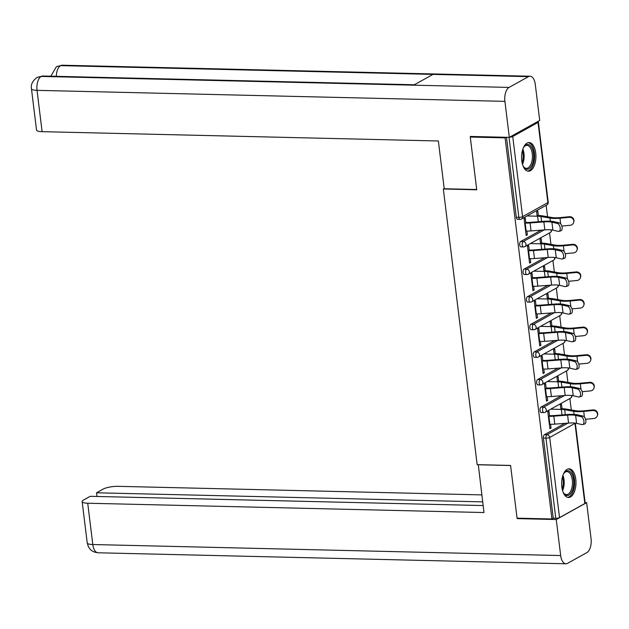 <?xml version="1.0" encoding="UTF-8"?>
<svg xmlns="http://www.w3.org/2000/svg" width="629" height="629" viewBox="0 0 629 629"><rect width="100%" height="100%" fill="white"/><g stroke="black" fill="none" stroke-linecap="round" stroke-linejoin="round"><path stroke-width="0.94" d="M575.779 479.274A14.333 7.171 91.3 0 0 569.151 468.817A14.333 7.171 91.3 0 0 561.839 487.027A14.333 7.171 91.3 0 0 568.474 497.484A14.333 7.171 91.3 0 0 575.779 479.274M535.719 153.012A14.333 7.171 91.3 0 0 529.091 142.555A14.333 7.171 91.3 0 0 521.779 160.765A14.333 7.171 91.3 0 0 528.415 171.222A14.333 7.171 91.3 0 0 535.719 153.012M571.281 409.966L569.874 398.527M567.893 382.369L566.485 370.921M564.504 354.764L563.097 343.324M561.115 327.166L559.708 315.719M557.726 299.561L556.319 288.121M554.338 271.964L552.93 260.516M550.949 244.359L549.542 232.919M547.56 216.761L546.153 205.313M575.346 423.144L585.174 503.153A2.76 0.676 173 0 1 584.828 503.546L559.527 517.604A2.76 0.676 173 0 1 555.8 518.296L553.253 518.233L551.916 518.98L517.062 518.162L510.591 465.436L477.167 464.65L443.327 188.991L444.2 188.503M509.663 137.169A2.76 0.676 -7 0 0 512.737 136.493L538.031 122.435A2.76 0.676 -7 0 0 538.377 122.042A2.76 0.676 -7 0 0 537.551 121.672M517.974 219.183A2.76 1.376 -88.7 0 1 517.581 219.285A2.76 1.376 -88.7 0 1 516.307 217.272L506.487 137.295M443.327 188.991L476.743 189.777L470.272 137.051L471.318 136.469M470.272 137.051L505.118 137.869L506.172 137.287M551.916 518.98L505.118 137.869M526.096 234.829L527.338 234.861L526.182 235.505L524.114 218.695L525.278 218.051L525.899 223.114M537.174 216.195L536.631 211.745L537.787 211.1L538.338 215.543M527.338 234.861L526.874 231.079M541.695 412.388A2.76 1.376 -88.7 0 1 541.302 412.498A2.76 1.376 -88.7 0 1 540.028 410.485A2.76 1.376 -88.7 0 1 541.042 407.081L561.422 395.759M553.253 518.233L543.417 438.083A2.76 1.376 -88.7 0 1 544.431 434.686L564.811 423.364M546.231 388.722L545.61 383.659L544.447 384.303L546.515 401.113L547.678 400.469L547.214 396.687M557.506 381.803L556.964 377.353L558.127 376.708L558.67 381.15M534.917 357.186A2.76 1.376 -88.7 0 1 534.524 357.288A2.76 1.376 -88.7 0 1 533.25 355.283A2.76 1.376 -88.7 0 1 534.265 351.878L554.636 340.556M539.454 333.519L538.833 328.456L537.669 329.101L539.737 345.911L540.901 345.266L540.437 341.484M550.729 326.6L550.186 322.15L551.35 321.505L551.892 325.948M528.14 301.983A2.76 1.376 -88.7 0 1 527.747 302.085A2.76 1.376 -88.7 0 1 526.473 300.08A2.76 1.376 -88.7 0 1 527.487 296.676L547.859 285.354M532.677 278.317L532.055 273.253L530.892 273.898L532.96 290.708L534.123 290.063L533.659 286.281M543.951 271.398L543.409 266.948L544.572 266.303L545.115 270.745M521.362 246.78A2.76 1.376 -88.7 0 1 520.969 246.882A2.76 1.376 -88.7 0 1 519.696 244.878A2.76 1.376 -88.7 0 1 520.71 241.473L541.082 230.151M540.563 243.793L540.02 239.342L541.184 238.698L541.726 243.148M529.288 250.719L528.667 245.648L527.503 246.301L529.571 263.103L530.734 262.458L530.263 258.676M524.751 274.386A2.76 1.376 -88.7 0 1 524.358 274.488A2.76 1.376 -88.7 0 1 523.084 272.475A2.76 1.376 -88.7 0 1 524.099 269.078L544.47 257.756M547.34 298.995L546.798 294.545L547.961 293.9L548.504 298.35M536.065 305.922L535.444 300.851L534.28 301.503L536.348 318.305L537.512 317.661L537.048 313.879M531.529 329.588A2.76 1.376 -88.7 0 1 531.135 329.69A2.76 1.376 -88.7 0 1 529.862 327.678A2.76 1.376 -88.7 0 1 530.876 324.281L551.248 312.959M554.118 354.198L553.575 349.748L554.739 349.103L555.281 353.553M542.843 361.125L542.222 356.061L541.058 356.706L543.126 373.508L544.289 372.863L543.826 369.081M538.306 384.791A2.76 1.376 -88.7 0 1 537.913 384.893A2.76 1.376 -88.7 0 1 536.639 382.88A2.76 1.376 -88.7 0 1 537.653 379.484L558.025 368.162M560.895 409.4L560.353 404.95L561.516 404.305L562.059 408.756M549.62 416.327L548.999 411.264L547.835 411.909L549.903 428.711L551.067 428.066L550.603 424.284M530.734 262.458L529.484 262.435M534.123 290.063L532.873 290.032M537.512 317.661L536.262 317.637M540.901 345.266L539.651 345.235M544.289 372.863L543.039 372.84M547.678 400.469L546.428 400.437M551.067 428.066L549.817 428.042M525.632 231.055L526.159 231.071A14.703 3.585 173 0 0 531.065 230.922L544.84 229.86A12.313 3.003 -7 0 1 548.952 229.742A12.313 3.003 -7 0 1 552.883 230.151L558.285 231.386A4.136 2.249 -106.4 0 0 558.961 231.37A4.136 2.249 -106.4 0 0 560.101 227.36A4.136 2.249 -106.4 0 0 557.31 223.421L551.908 222.194A12.313 3.003 -7 0 0 547.977 221.778A12.313 3.003 -7 0 0 543.865 221.903L530.09 222.957A14.703 3.585 173 0 1 525.184 223.106L524.657 223.091M525.82 222.446L526.347 222.462A12.313 3.003 -7 0 0 530.451 222.336L544.234 221.282A14.703 3.585 173 0 1 549.133 221.133A14.703 3.585 173 0 1 553.827 221.628L559.236 222.855A4.136 2.249 73.6 0 1 562.027 226.794A4.136 2.249 73.6 0 1 560.887 230.804L558.961 231.37M561.839 226.086L570.173 225.284A4.136 3.986 -163.2 0 0 573.64 222.501A4.136 3.986 -163.2 0 0 569.198 217.319L569.379 216.714L560.164 217.603A12.313 3.003 173 0 1 555.124 217.807A12.313 3.003 173 0 1 551.775 217.508L542.772 215.912A14.703 3.585 -7 0 0 538.77 215.558L537.095 215.519M527.008 215.951L537.606 216.203A12.313 3.003 173 0 1 540.956 216.502L549.958 218.098A14.703 3.585 -7 0 0 553.96 218.452A14.703 3.585 -7 0 0 559.983 218.208L569.198 217.319M569.379 216.714A4.136 3.986 16.8 0 1 573.829 221.895L573.64 222.501M523.249 148.074A12.407 6.204 -88.7 0 1 524.138 146.651A12.407 6.204 -88.7 0 1 531.206 146.683A12.407 6.204 -88.7 0 1 533.431 159.931A12.407 6.204 -88.7 0 1 523.658 166.905A12.407 6.204 -88.7 0 1 522.841 165.443M523.399 166.504A11.487 5.747 91.3 0 0 526.41 168.328A11.487 5.747 91.3 0 0 532.197 159.68A11.487 5.747 91.3 0 0 526.953 145.354A11.487 5.747 91.3 0 0 523.863 147.037M527.519 171.088A14.247 7.123 91.3 0 0 534.32 160.379A14.247 7.123 91.3 0 0 528.187 142.649M563.317 474.337A12.407 6.204 -88.7 0 1 564.197 472.914A12.407 6.204 -88.7 0 1 572.028 474.25A12.407 6.204 -88.7 0 1 572.138 491.115A12.407 6.204 -88.7 0 1 563.718 493.167A12.407 6.204 -88.7 0 1 563.049 491.996A12.407 6.204 -88.7 0 1 562.908 491.705M563.466 492.766A11.487 5.747 91.3 0 0 566.47 494.591A11.487 5.747 91.3 0 0 571.973 487.499A11.487 5.747 91.3 0 0 570.904 474.887A11.487 5.747 91.3 0 0 567.012 471.616A11.487 5.747 91.3 0 0 563.922 473.299M567.578 497.35A14.247 7.123 91.3 0 0 574.096 488.222A14.247 7.123 91.3 0 0 572.697 472.929A14.247 7.123 91.3 0 0 568.254 468.912M476.711 189.518L444.231 188.755L438.366 140.982L42.104 131.665A11.031 2.689 173 0 1 36.521 130.03L31.45 88.713A11.031 2.689 173 0 0 37.032 90.348L42.104 131.665M528.462 76.644L432.98 74.395L413.583 85.174L509.065 87.415L528.462 76.644A11.306 5.653 91.3 0 1 530.066 76.219A11.306 5.653 91.3 0 1 535.295 84.467L539.713 120.469L509.325 137.358L470.335 136.446L470.406 136.973M509.065 87.415A11.306 5.653 91.3 0 0 504.906 101.355L509.325 137.358M414.33 84.758L42.748 76.015A11.306 5.653 91.3 0 0 41.192 76.416L37.142 77.391C32.606 80.724 30.711 84.498 31.45 88.713M530.066 76.219L62.192 65.212A11.306 5.653 91.3 0 0 60.588 65.636L56.453 66.658L50.807 76.211M478.292 464.674L483.984 512.541L87.73 503.224L92.801 544.533L560.675 555.541L556.256 519.53L517.266 518.618L517.211 518.162M510.599 465.531L478.119 464.768M481.822 494.889L118.118 486.335A11.031 2.689 -7 0 0 103.203 489.087L96.544 492.79L482.679 501.871M560.675 555.541A11.306 5.653 91.3 0 0 565.903 563.788A11.306 5.653 91.3 0 0 567.507 563.364L586.904 552.584A11.306 5.653 91.3 0 0 591.063 538.652L586.645 502.642L556.256 519.53M483.127 505.559L90.199 496.312L83.539 500.016A11.031 2.689 -7 0 0 82.147 501.58A11.031 2.689 -7 0 0 87.73 503.224M97 496.478L96.544 492.79M518.044 518.186L517.266 518.618M586.645 502.642L585.104 502.61M529.02 258.661L529.555 258.668A14.703 3.585 173 0 0 534.453 258.527L548.236 257.465A12.313 3.003 -7 0 1 552.341 257.34A12.313 3.003 -7 0 1 556.272 257.756L561.673 258.983A4.136 2.249 -106.4 0 0 562.35 258.975A4.136 2.249 -106.4 0 0 563.49 254.965A4.136 2.249 -106.4 0 0 560.698 251.026L555.297 249.792A12.313 3.003 -7 0 0 551.366 249.383A12.313 3.003 -7 0 0 547.254 249.501L533.478 250.562A14.703 3.585 173 0 1 528.572 250.704L528.046 250.696M529.209 250.051L529.736 250.059A12.313 3.003 -7 0 0 533.84 249.941L547.623 248.88A14.703 3.585 173 0 1 552.521 248.73A14.703 3.585 173 0 1 557.215 249.226L562.625 250.46A4.136 2.249 73.6 0 1 565.416 254.399A4.136 2.249 73.6 0 1 564.276 258.409L562.35 258.975M532.409 286.258L532.944 286.274A14.703 3.585 173 0 0 537.842 286.124L551.625 285.063A12.313 3.003 -7 0 1 555.729 284.945A12.313 3.003 -7 0 1 559.661 285.354L565.062 286.588A4.136 2.249 -106.4 0 0 565.738 286.572A4.136 2.249 -106.4 0 0 566.878 282.563A4.136 2.249 -106.4 0 0 564.087 278.623L558.686 277.397A12.313 3.003 -7 0 0 554.754 276.98A12.313 3.003 -7 0 0 550.642 277.106L536.867 278.16A14.703 3.585 173 0 1 531.961 278.309L531.434 278.293M532.598 277.648L533.125 277.664A12.313 3.003 -7 0 0 537.229 277.538L551.012 276.485A14.703 3.585 173 0 1 555.91 276.335A14.703 3.585 173 0 1 560.604 276.831L566.014 278.057A4.136 2.249 73.6 0 1 568.805 281.996A4.136 2.249 73.6 0 1 567.665 286.006L565.738 286.572M535.798 313.863L536.333 313.871A14.703 3.585 173 0 0 541.231 313.729L555.014 312.668A12.313 3.003 -7 0 1 559.118 312.542A12.313 3.003 -7 0 1 563.049 312.959L568.451 314.186A4.136 2.249 -106.4 0 0 569.127 314.178A4.136 2.249 -106.4 0 0 570.267 310.168A4.136 2.249 -106.4 0 0 567.476 306.229L562.074 304.994A12.313 3.003 -7 0 0 558.143 304.585A12.313 3.003 -7 0 0 554.031 304.703L540.256 305.765A14.703 3.585 173 0 1 535.35 305.906L534.823 305.898M535.987 305.254L536.513 305.262A12.313 3.003 -7 0 0 540.618 305.144L554.401 304.082A14.703 3.585 173 0 1 559.299 303.933A14.703 3.585 173 0 1 563.993 304.428L569.402 305.663A4.136 2.249 73.6 0 1 572.193 309.602A4.136 2.249 73.6 0 1 571.053 313.612L569.127 314.178M539.187 341.461L539.721 341.476A14.703 3.585 173 0 0 544.62 341.327L558.403 340.265A12.313 3.003 -7 0 1 562.507 340.147A12.313 3.003 -7 0 1 566.438 340.556L571.84 341.791A4.136 2.249 -106.4 0 0 572.516 341.775A4.136 2.249 -106.4 0 0 573.656 337.765A4.136 2.249 -106.4 0 0 570.865 333.826L565.463 332.599A12.313 3.003 -7 0 0 561.532 332.183A12.313 3.003 -7 0 0 557.42 332.309L543.645 333.362A14.703 3.585 173 0 1 538.739 333.512L538.212 333.496M539.375 332.851L539.902 332.867A12.313 3.003 -7 0 0 544.006 332.741L557.789 331.687A14.703 3.585 173 0 1 562.688 331.538A14.703 3.585 173 0 1 567.382 332.033L572.791 333.26A4.136 2.249 73.6 0 1 575.582 337.199A4.136 2.249 73.6 0 1 574.442 341.209L572.516 341.775M542.575 369.066L543.11 369.074A14.703 3.585 173 0 0 548.008 368.932L561.791 367.871A12.313 3.003 -7 0 1 565.896 367.745A12.313 3.003 -7 0 1 569.827 368.162L575.228 369.388A4.136 2.249 -106.4 0 0 575.905 369.38A4.136 2.249 -106.4 0 0 577.045 365.37A4.136 2.249 -106.4 0 0 574.253 361.431L568.852 360.197A12.313 3.003 -7 0 0 564.921 359.788A12.313 3.003 -7 0 0 560.809 359.906L547.033 360.967A14.703 3.585 173 0 1 542.127 361.109L541.6 361.101M542.764 360.456L543.291 360.464A12.313 3.003 -7 0 0 547.395 360.346L561.178 359.285A14.703 3.585 173 0 1 566.076 359.135A14.703 3.585 173 0 1 570.778 359.631L576.18 360.865A4.136 2.249 73.6 0 1 578.971 364.804A4.136 2.249 73.6 0 1 577.831 368.814L575.905 369.38M565.227 253.684L573.562 252.882A4.136 3.986 -163.2 0 0 577.029 250.098A4.136 3.986 -163.2 0 0 572.587 244.925L572.767 244.319L563.553 245.2A12.313 3.003 173 0 1 558.513 245.404A12.313 3.003 173 0 1 555.163 245.106L546.161 243.509A14.703 3.585 -7 0 0 542.159 243.156L540.484 243.116M530.396 243.557L540.995 243.8A12.313 3.003 173 0 1 544.344 244.099L553.347 245.695A14.703 3.585 -7 0 0 557.349 246.049A14.703 3.585 -7 0 0 563.372 245.805L572.587 244.925M572.767 244.319A4.136 3.986 16.8 0 1 577.218 249.493L577.029 250.098M568.616 281.289L576.95 280.487A4.136 3.986 -163.2 0 0 580.425 277.704A4.136 3.986 -163.2 0 0 575.975 272.522L576.156 271.917L566.949 272.805A12.313 3.003 173 0 1 561.901 273.01A12.313 3.003 173 0 1 558.552 272.711L549.549 271.115A14.703 3.585 -7 0 0 545.547 270.761L543.873 270.722M533.785 271.154L544.384 271.406A12.313 3.003 173 0 1 547.733 271.704L556.736 273.3A14.703 3.585 -7 0 0 560.738 273.654A14.703 3.585 -7 0 0 566.76 273.411L575.975 272.522M576.156 271.917A4.136 3.986 16.8 0 1 580.606 277.098L580.425 277.704M572.005 308.886L580.339 308.084A4.136 3.986 -163.2 0 0 583.814 305.301A4.136 3.986 -163.2 0 0 579.364 300.127L579.545 299.522L570.338 300.403A12.313 3.003 173 0 1 565.29 300.607A12.313 3.003 173 0 1 561.941 300.308L552.938 298.712A14.703 3.585 -7 0 0 548.936 298.358L547.261 298.319M537.174 298.759L547.773 299.003A12.313 3.003 173 0 1 551.13 299.302L560.125 300.898A14.703 3.585 -7 0 0 564.127 301.252A14.703 3.585 -7 0 0 570.149 301.008L579.364 300.127M579.545 299.522A4.136 3.986 16.8 0 1 583.995 304.695L583.814 305.301M575.393 336.491L583.728 335.689A4.136 3.986 -163.2 0 0 587.203 332.906A4.136 3.986 -163.2 0 0 582.753 327.725L582.934 327.119L573.727 328.008A12.313 3.003 173 0 1 568.679 328.212A12.313 3.003 173 0 1 565.329 327.913L556.327 326.317A14.703 3.585 -7 0 0 552.325 325.964L550.65 325.924M540.563 326.357L551.161 326.608A12.313 3.003 173 0 1 554.519 326.907L563.513 328.503A14.703 3.585 -7 0 0 567.515 328.857A14.703 3.585 -7 0 0 573.538 328.613L582.753 327.725M582.934 327.119A4.136 3.986 16.8 0 1 587.384 332.301L587.203 332.906M578.782 364.089L587.116 363.287A4.136 3.986 -163.2 0 0 590.592 360.503A4.136 3.986 -163.2 0 0 586.142 355.33L586.322 354.725L577.115 355.605A12.313 3.003 173 0 1 572.068 355.81A12.313 3.003 173 0 1 568.718 355.511L559.716 353.915A14.703 3.585 -7 0 0 555.714 353.561L554.039 353.522M543.951 353.962L554.55 354.206A12.313 3.003 173 0 1 557.907 354.504L566.902 356.1A14.703 3.585 -7 0 0 570.904 356.454A14.703 3.585 -7 0 0 576.927 356.211L586.142 355.33M586.322 354.725A4.136 3.986 16.8 0 1 590.773 359.898L590.592 360.503M545.964 396.663L546.499 396.679A14.703 3.585 173 0 0 551.397 396.529L565.18 395.468A12.313 3.003 -7 0 1 569.284 395.35A12.313 3.003 -7 0 1 573.216 395.767L578.617 396.993A4.136 2.249 -106.4 0 0 579.293 396.978A4.136 2.249 -106.4 0 0 580.433 392.968A4.136 2.249 -106.4 0 0 577.642 389.029L572.241 387.802A12.313 3.003 -7 0 0 568.309 387.385A12.313 3.003 -7 0 0 564.197 387.511L550.422 388.565A14.703 3.585 173 0 1 545.516 388.714L544.989 388.698M546.153 388.054L546.68 388.069A12.313 3.003 -7 0 0 550.792 387.944L564.567 386.89A14.703 3.585 173 0 1 569.473 386.741A14.703 3.585 173 0 1 574.167 387.236L579.568 388.463A4.136 2.249 73.6 0 1 582.36 392.402A4.136 2.249 73.6 0 1 581.22 396.412L579.293 396.978M582.179 391.694L590.505 390.892A4.136 3.986 -163.2 0 0 593.98 388.109A4.136 3.986 -163.2 0 0 589.53 382.927L589.711 382.322L580.504 383.21A12.313 3.003 173 0 1 575.456 383.415A12.313 3.003 173 0 1 572.107 383.116L563.104 381.52A14.703 3.585 -7 0 0 559.102 381.166L557.428 381.127M547.348 381.559L557.939 381.811A12.313 3.003 173 0 1 561.296 382.11L570.291 383.706A14.703 3.585 -7 0 0 574.293 384.06A14.703 3.585 -7 0 0 580.315 383.816L589.53 382.927M589.711 382.322A4.136 3.986 16.8 0 1 594.161 387.503L593.98 388.109M549.353 424.268L549.888 424.276A14.703 3.585 173 0 0 554.786 424.135L568.569 423.073A12.313 3.003 -7 0 1 572.673 422.947A12.313 3.003 -7 0 1 576.604 423.364L582.006 424.591A4.136 2.249 -106.4 0 0 582.682 424.583A4.136 2.249 -106.4 0 0 583.822 420.573A4.136 2.249 -106.4 0 0 581.031 416.634L575.629 415.399A12.313 3.003 -7 0 0 571.698 414.991A12.313 3.003 -7 0 0 567.586 415.109L553.811 416.17A14.703 3.585 173 0 1 548.905 416.319L548.378 416.304M549.542 415.659L550.068 415.667A12.313 3.003 -7 0 0 554.18 415.549L567.956 414.487A14.703 3.585 173 0 1 572.862 414.346A14.703 3.585 173 0 1 577.556 414.833L582.957 416.068A4.136 2.249 73.6 0 1 585.748 420.007A4.136 2.249 73.6 0 1 584.608 424.017L582.682 424.583M585.568 419.291L593.894 418.489A4.136 3.986 -163.2 0 0 597.369 415.706A4.136 3.986 -163.2 0 0 592.919 410.533L593.1 409.927L583.893 410.808A12.313 3.003 173 0 1 578.845 411.012A12.313 3.003 173 0 1 575.496 410.713L566.493 409.117A14.703 3.585 -7 0 0 562.491 408.764L560.816 408.724M550.737 409.164L561.327 409.408A12.313 3.003 173 0 1 564.685 409.707L573.687 411.303A14.703 3.585 -7 0 0 577.681 411.657A14.703 3.585 -7 0 0 583.704 411.413L592.919 410.533M593.1 409.927A4.136 3.986 16.8 0 1 597.55 415.101L597.369 415.706M512.737 136.493L522.581 216.643L547.875 202.585L538.031 122.435M516.307 217.272L518.846 217.335L509.026 137.35M517.581 219.285L520.128 219.348A2.76 1.376 91.3 0 1 518.846 217.335A2.76 0.676 -7 0 0 522.581 216.643A2.76 2.288 60.9 0 1 521.527 219.002L546.821 204.944A2.76 2.76 0 0 0 548.221 202.192A2.76 0.676 -7 0 1 547.875 202.585A2.76 2.288 60.9 0 1 546.821 204.944M584.828 503.546L574.985 423.396L549.691 437.454L559.527 517.604M555.8 518.296L545.964 438.146L543.417 438.083M544.431 434.686L546.978 434.749A2.76 2.288 -119.1 0 1 549.691 437.454A2.76 0.676 173 0 1 545.964 438.146A2.76 1.376 -88.7 0 1 546.978 434.749L567.885 423.12M520.71 241.473L523.249 241.536L544.164 229.915M520.969 246.882L523.517 246.945A2.76 1.376 91.3 0 1 522.235 244.933A2.76 1.376 -88.7 0 1 523.249 241.536A2.76 2.288 -119.1 0 1 525.97 244.249A2.76 2.288 60.9 0 1 524.916 246.599L550.21 232.541A2.76 2.288 60.9 0 0 551.263 230.19A2.76 2.288 -119.1 0 0 551.208 229.884M524.099 269.078L526.646 269.133L547.552 257.513M527.487 296.676L530.035 296.739L550.941 285.118M530.876 324.281L533.423 324.336L554.33 312.715M534.265 351.878L536.812 351.941L557.719 340.32M537.653 379.484L540.201 379.539L561.107 367.918M541.042 407.081L543.59 407.144L564.496 395.523M524.358 274.488L526.905 274.551A2.76 1.376 91.3 0 1 525.624 272.538A2.76 1.376 -88.7 0 1 526.646 269.133A2.76 2.288 -119.1 0 1 529.359 271.846A2.76 2.288 60.9 0 1 528.305 274.205L553.599 260.147A2.76 2.288 60.9 0 0 554.652 257.788A2.76 2.288 -119.1 0 0 554.597 257.481M527.747 302.085L530.294 302.148A2.76 1.376 91.3 0 1 529.013 300.135A2.76 1.376 -88.7 0 1 530.035 296.739A2.76 2.288 -119.1 0 1 532.747 299.451A2.76 2.288 60.9 0 1 531.694 301.802L556.987 287.744A2.76 2.288 60.9 0 0 558.041 285.393A2.76 2.288 -119.1 0 0 557.986 285.086M531.135 329.69L533.683 329.753A2.76 1.376 91.3 0 1 532.409 327.74A2.76 1.376 -88.7 0 1 533.423 324.336A2.76 2.288 -119.1 0 1 536.136 327.049A2.76 2.288 60.9 0 1 535.082 329.407L560.376 315.349A2.76 2.288 60.9 0 0 561.43 312.99A2.76 2.288 -119.1 0 0 561.375 312.684M534.524 357.288L537.072 357.351A2.76 1.376 91.3 0 1 535.798 355.338A2.76 1.376 -88.7 0 1 536.812 351.941A2.76 2.288 -119.1 0 1 539.525 354.654A2.76 2.288 60.9 0 1 538.471 357.005L563.765 342.947A2.76 2.288 60.9 0 0 564.818 340.596A2.76 2.288 -119.1 0 0 564.763 340.289M537.913 384.893L540.46 384.956A2.76 1.376 91.3 0 1 539.187 382.943A2.76 1.376 -88.7 0 1 540.201 379.539A2.76 2.288 -119.1 0 1 542.913 382.251A2.76 2.288 60.9 0 1 541.86 384.61L567.161 370.552A2.76 2.288 60.9 0 0 568.207 368.193A2.76 2.288 -119.1 0 0 568.152 367.886M541.302 412.498L543.849 412.553A2.76 1.376 91.3 0 1 542.575 410.54A2.76 1.376 -88.7 0 1 543.59 407.144A2.76 2.288 -119.1 0 1 546.302 409.856A2.76 2.288 60.9 0 1 545.257 412.207L570.55 398.149A2.76 2.288 60.9 0 0 571.596 395.798A2.76 2.288 -119.1 0 0 571.541 395.492M544.84 229.86L543.865 221.903M557.31 223.421L559.236 222.855M552.883 230.151L551.908 222.194M531.065 230.922L530.09 222.957M526.159 231.071L525.184 223.106M559.983 218.208L560.683 223.869M537.606 216.203L538.29 221.738M540.956 216.502L541.569 221.487M549.958 218.098L550.336 221.18M522.864 149.12A11.487 5.747 -88.7 0 1 523.91 159.491A11.487 5.747 -88.7 0 1 522.502 164.373M522.117 162.801A11.11 5.559 91.3 0 0 522.935 159.373A11.11 5.559 91.3 0 0 522.4 150.677M562.924 475.382A11.487 5.747 -88.7 0 1 562.562 490.636M562.177 489.063A11.11 5.559 91.3 0 0 562.46 476.939M504.906 101.355L37.032 90.348A11.306 5.653 91.3 0 1 41.192 76.416L413.583 85.174M56.319 76.337A11.306 5.653 91.3 0 1 60.588 65.636L432.98 74.395M82.147 501.58L87.219 542.898A11.031 2.689 173 0 0 92.801 544.533A11.306 5.653 91.3 0 0 98.03 552.781L565.903 563.788M548.236 257.465L547.254 249.501M560.698 251.026L562.625 250.46M556.272 257.756L555.297 249.792M534.453 258.527L533.478 250.562M529.555 258.668L528.572 250.704M551.625 285.063L550.642 277.106M564.087 278.623L566.014 278.057M559.661 285.354L558.686 277.397M537.842 286.124L536.867 278.16M532.944 286.274L531.961 278.309M555.014 312.668L554.031 304.703M567.476 306.229L569.402 305.663M563.049 312.959L562.074 304.994M541.231 313.729L540.256 305.765M536.333 313.871L535.35 305.906M558.403 340.265L557.42 332.309M570.865 333.826L572.791 333.26M566.438 340.556L565.463 332.599M544.62 341.327L543.645 333.362M539.721 341.476L538.739 333.512M561.791 367.871L560.809 359.906M574.253 361.431L576.18 360.865M569.827 368.162L568.852 360.197M548.008 368.932L547.033 360.967M543.11 369.074L542.127 361.109M563.372 245.805L564.071 251.466M540.995 243.8L541.679 249.336M544.344 244.099L544.958 249.084M553.347 245.695L553.732 248.785M566.76 273.411L567.46 279.072M544.384 271.406L545.068 276.941M547.733 271.704L548.346 276.689M556.736 273.3L557.121 276.383M570.149 301.008L570.849 306.669M547.773 299.003L548.457 304.538M551.13 299.302L551.735 304.287M560.125 300.898L560.51 303.988M573.538 328.613L574.238 334.274M551.161 326.608L551.845 332.143M554.519 326.907L555.124 331.892M563.513 328.503L563.899 331.585M576.927 356.211L577.626 361.872M554.55 354.206L555.234 359.741M557.907 354.504L558.513 359.489M566.902 356.1L567.287 359.19M565.18 395.468L564.197 387.511M577.642 389.029L579.568 388.463M573.216 395.767L572.241 387.802M551.397 396.529L550.422 388.565M546.499 396.679L545.516 388.714M580.315 383.816L581.015 389.477M557.939 381.811L558.623 387.346M561.296 382.11L561.901 387.094M570.291 383.706L570.676 386.788M568.569 423.073L567.586 415.109M581.031 416.634L582.957 416.068M576.604 423.364L575.629 415.399M554.786 424.135L553.811 416.17M549.888 424.276L548.905 416.319M583.704 411.413L584.404 417.074M561.327 409.408L562.011 414.943M564.685 409.707L565.29 414.692M573.687 411.303L574.065 414.393M538.377 122.042L548.221 202.192M520.128 219.348A2.76 2.76 0 0 0 521.527 219.002M523.517 246.945A2.76 2.76 0 0 0 524.916 246.599M550.21 232.541A2.76 2.76 0 0 0 551.625 229.931M526.905 274.551A2.76 2.76 0 0 0 528.305 274.205M553.599 260.147A2.76 2.76 0 0 0 555.014 257.536M530.294 302.148A2.76 2.76 0 0 0 531.694 301.802M556.987 287.744A2.76 2.76 0 0 0 558.403 285.134M533.683 329.753A2.76 2.76 0 0 0 535.082 329.407M560.376 315.349A2.76 2.76 0 0 0 561.791 312.739M537.072 357.351A2.76 2.76 0 0 0 538.471 357.005M563.765 342.947A2.76 2.76 0 0 0 565.18 340.336M540.46 384.956A2.76 2.76 0 0 0 541.86 384.61M567.161 370.552A2.76 2.76 0 0 0 568.569 367.941M543.849 412.553A2.76 2.76 0 0 0 545.257 412.207M570.55 398.149A2.76 2.76 0 0 0 571.958 395.539M37.237 77.336L42.748 76.015M56.547 66.603L62.192 65.212M87.219 542.898L88.39 546.719L90.34 549.431C90.442 549.479 92.306 552.183 98.03 552.781"/></g></svg>
